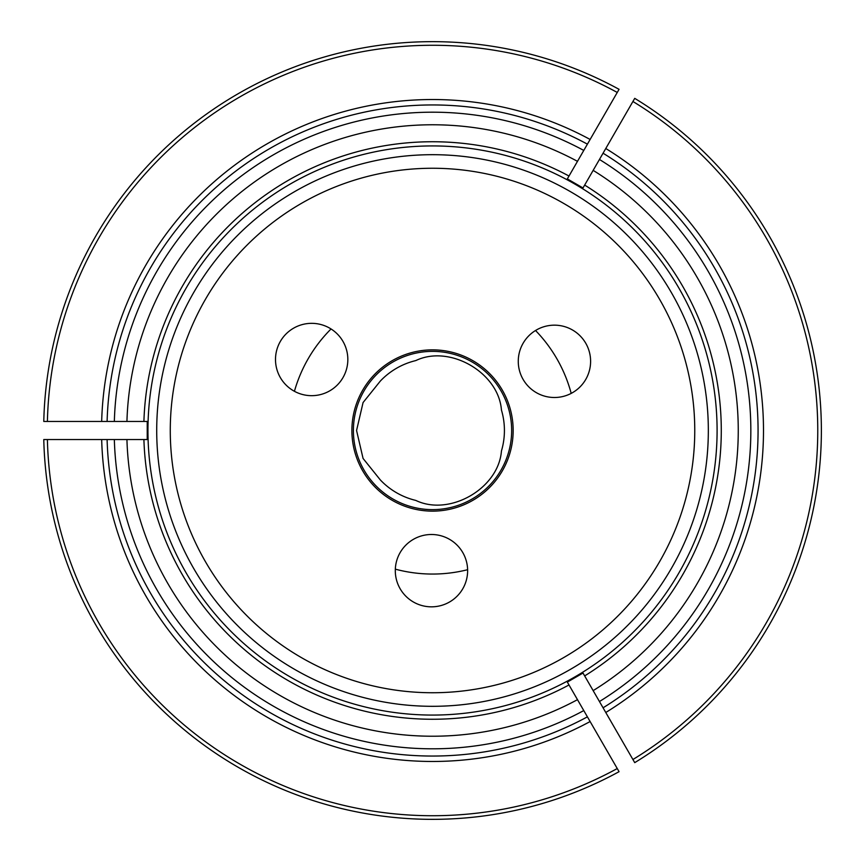 <?xml version="1.0" encoding="UTF-8"?>
<svg xmlns="http://www.w3.org/2000/svg" width="861" height="861" viewBox="0 0 861 861"><rect width="100%" height="100%" fill="white"/><g stroke="black" fill="none" stroke-linecap="round" stroke-linejoin="round"><path stroke-width="1.29" d="M395.296 570.66A36.173 36.173 0 0 1 449.55 539.341A36.173 36.173 0 0 1 449.55 601.99A36.173 36.173 0 0 1 395.296 570.66M380.325 479.932L363.073 458.461L356.562 430.5L363.073 402.539L380.325 381.068A71.893 71.893 0 0 1 415.809 360.576C449.69 344.282 498.616 372.544 501.436 410.008A71.893 71.893 0 0 1 501.436 450.992C498.605 488.478 449.668 516.718 415.809 500.424A71.893 71.893 0 0 1 380.325 479.932M275.498 359.511A36.173 36.173 0 0 1 329.752 328.181A36.173 36.173 0 0 1 329.752 390.829A36.173 36.173 0 0 1 275.498 359.511M518.268 361.329A36.173 36.173 0 0 1 572.522 330.011A36.173 36.173 0 0 1 572.522 392.659A36.173 36.173 0 0 1 518.268 361.329M432.523 511.133A80.633 80.633 0 0 0 502.361 390.184A80.633 80.633 0 0 0 362.696 390.184A80.633 80.633 0 0 0 432.523 511.133M170.274 430.5A262.25 262.25 0 0 1 563.643 203.39A262.25 262.25 0 0 1 563.643 657.61A262.25 262.25 0 0 1 170.274 430.5M156.713 430.5A275.811 275.811 0 0 1 432.523 154.689A275.811 275.811 0 0 1 708.334 430.5A275.811 275.811 0 0 1 432.523 706.311A275.811 275.811 0 0 1 156.713 430.5M567.743 178.205L577.483 161.33A305.72 305.72 0 0 0 126.933 421.459L101.673 421.459A330.968 330.968 0 0 1 590.119 139.46L618.811 89.759M590.119 139.46L587.406 144.153A325.544 325.544 0 0 0 107.108 421.459A325.544 325.544 0 0 1 587.406 144.153L583.78 150.427A318.312 318.312 0 0 0 114.341 421.459M577.483 161.33L583.78 150.427M569.003 176.031L567.334 178.905L583.005 187.956L584.662 185.072A288.758 288.758 0 0 1 584.662 675.928L583.005 673.044L567.334 682.095L569.003 684.969A288.758 288.758 0 0 1 143.905 439.54L147.231 439.54L147.231 421.459L143.905 421.459A288.758 288.758 0 0 1 569.003 176.031M395.328 569.153A143.561 143.561 0 0 0 467.631 569.702M571.198 393.38A143.561 143.561 0 0 0 535.52 330.495M331.044 328.956A143.561 143.561 0 0 0 294.419 391.303M567.743 682.795L618.811 771.241M590.119 721.54A330.968 330.968 0 0 1 101.673 439.54L44.288 439.54M101.673 439.54L107.108 439.54A325.544 325.544 0 0 0 587.406 716.847A325.544 325.544 0 0 1 107.108 439.54L114.341 439.54A318.312 318.312 0 0 0 583.78 710.573M146.413 439.54L114.341 439.54M583.414 673.754L593.154 690.63A305.72 305.72 0 0 0 593.154 170.37L634.729 98.358A388.849 388.849 0 0 1 634.729 762.642L634.471 762.2M605.778 148.501A330.968 330.968 0 0 1 605.778 712.499L634.729 762.642M619.059 771.682A388.849 388.849 0 0 1 43.782 439.54M146.413 421.459L126.933 421.459M593.154 690.63L603.066 707.796A325.544 325.544 0 0 0 603.066 153.204A325.544 325.544 0 0 1 603.066 707.796L605.778 712.499M126.933 439.54A305.72 305.72 0 0 0 577.483 699.67M583.414 187.246L593.154 170.37M101.673 421.459L44.288 421.459M43.782 421.459A388.849 388.849 0 0 1 619.059 89.318M717.095 430.5A284.571 284.571 0 0 0 436.979 145.961A284.571 284.571 0 0 0 148.092 421.589A284.571 284.571 0 0 0 428.068 715.039A284.571 284.571 0 0 0 717.095 430.5M380.325 381.068A71.893 71.893 0 0 1 415.809 360.576M353.397 430.5A79.126 79.126 0 0 1 472.086 361.975A79.126 79.126 0 0 1 472.086 499.025A79.126 79.126 0 0 1 353.397 430.5M632.921 759.51A385.233 385.233 0 0 0 632.921 101.49M47.398 439.54A385.233 385.233 0 0 0 617.251 768.55M599.45 701.532A318.312 318.312 0 0 0 599.45 159.468M617.251 92.45A385.233 385.233 0 0 0 47.398 421.459"/></g></svg>
